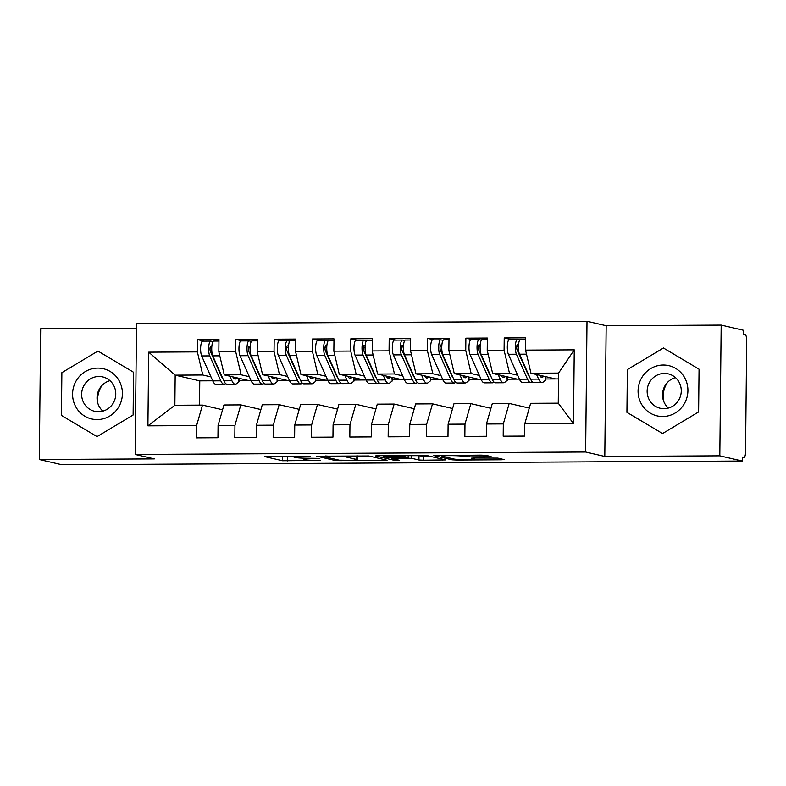 <?xml version="1.0" encoding="UTF-8"?>
<svg xmlns="http://www.w3.org/2000/svg" width="786" height="786" viewBox="0 0 786 786"><rect width="100%" height="100%" fill="white"/><g stroke="black" fill="none" stroke-linecap="round" stroke-linejoin="round"><path stroke-width="1.18" d="M310.499 456.214L264.42 456.528L282.528 460.743L320.698 460.439A12.468 0.737 -179.4 0 1 305.44 459.751L303.927 459.407A12.468 0.737 -179.4 0 1 303.504 459.211A12.468 0.737 -179.4 0 1 312.749 458.592L319.853 458.385L311.344 458.267A12.468 0.737 -179.4 0 1 296.086 457.58L294.573 457.236A12.468 0.737 -179.4 0 1 294.151 457.039A12.468 0.737 -179.4 0 1 303.396 456.42L310.499 456.214M488.214 456.764L491.103 456.578L485.886 455.33L481.12 455.123L433.823 455.556L452.058 459.82L456.833 460.036L501.232 459.79L504.131 459.604L497.862 458.11L474.086 458.002L471.197 458.199L474.371 458.965A10.424 0.619 -179.4 0 1 474.724 459.132A10.424 0.619 -179.4 0 1 465.656 459.643A10.424 0.619 -179.4 0 1 454.239 459.073L442.322 456.302A10.424 0.619 -179.4 0 1 441.968 456.145A10.424 0.619 -179.4 0 1 451.026 455.625A10.424 0.619 -179.4 0 1 462.453 456.194L469.203 456.872L488.214 456.764L488.224 455.88M136.479 328.263L40.666 328.784L39.3 459.515L61.74 464.732L742.259 461.038L742.298 457.079L743.939 457.462A5.954 1.543 89.7 0 0 744.037 457.472A5.954 1.543 89.7 0 0 745.541 451.881L746.7 340.957A5.954 1.543 89.7 0 0 745.226 334.659L743.585 334.276L743.625 330.317L721.184 325.099L606.173 325.718L587.004 321.268L585.639 451.999L604.798 456.45L719.819 455.831L742.259 461.038M39.3 459.515L154.321 458.896L135.153 454.436L585.639 451.999M368.85 455.968L316.787 456.185L335.023 460.458L339.798 460.665L387.085 460.232L368.85 455.968M378.194 455.674L427.368 455.654L445.603 459.918L423.713 460.213L418.948 459.997L411.599 458.297L394.228 458.15L391.467 458.405L399.209 460.223L393.845 460.213L375.443 455.929L378.194 455.674M587.004 321.268L136.528 323.714L135.153 454.436M212.711 380.797L199.772 380.866L175.18 375.148L148.682 352.167L147.915 425.845L196.608 425.59L196.471 437.871L217.948 437.753L218.076 425.472L234.945 425.383L234.817 437.655L256.285 437.547L256.413 425.265L273.282 425.167L273.155 437.448L294.622 437.33L294.75 425.059L311.62 424.961L311.492 437.242L332.959 437.124L333.087 424.843L349.957 424.754L349.829 437.036L371.297 436.918L371.424 424.637L388.294 424.548L388.166 436.829L409.644 436.711L409.771 424.43L426.641 424.342L426.513 436.623L447.981 436.505L448.108 424.224L464.978 424.135L464.85 436.417L486.318 436.299L486.446 424.018L503.315 423.929L503.187 436.201L524.655 436.092L524.783 423.811L530.648 403.326L558.257 403.179L558.571 373.075L530.963 373.222L555.555 378.94L545.739 378.99M148.682 352.167L197.374 351.902L202.778 375.001L210.982 376.907M204.075 341.144L197.502 339.621L197.374 351.902M197.502 339.621L218.97 339.503L218.842 351.784L235.712 351.696L241.125 374.794L249.319 376.7M242.412 340.937L235.839 339.414L235.712 351.696M235.839 339.414L257.317 339.297L257.179 351.578L274.049 351.489L279.462 374.588L287.666 376.494M280.749 340.731L274.186 339.208L274.049 351.489M274.186 339.208L295.654 339.09L295.526 351.371L312.396 351.283L317.799 374.382L326.003 376.278M319.096 340.525L312.523 339.002L312.396 351.283M312.523 339.002L333.991 338.884L333.863 351.165L350.733 351.067L356.137 374.165L364.34 376.072M357.434 340.318L350.861 338.795L350.733 351.067M350.861 338.795L372.328 338.678L372.2 350.959L389.07 350.861L394.474 373.959L402.678 375.865M395.771 340.112L389.198 338.579L389.07 350.861M389.198 338.579L410.665 338.471L410.538 350.743L427.407 350.654L432.821 373.753L441.015 375.659M434.108 339.906L427.535 338.373L427.407 350.654M427.535 338.373L449.002 338.255L448.875 350.536L465.744 350.448L471.158 373.546L479.362 375.453M472.445 339.69L465.872 338.167L465.744 350.448M465.872 338.167L487.349 338.049L487.222 350.33L504.091 350.242L509.495 373.34L517.699 375.246M510.782 339.483L504.219 337.96L504.091 350.242M504.219 337.96L525.687 337.842L525.559 350.124L574.252 349.858L573.475 423.546L524.783 423.811M529.283 408.111L509.181 403.444L492.311 403.532L486.446 424.018M503.315 423.929L509.181 403.444M558.512 378.921L555.555 378.94M525.559 350.124L530.963 373.222M558.571 373.075L574.252 349.858M490.936 408.327L470.843 403.65L453.974 403.749L448.108 424.224M464.978 424.135L470.843 403.65M519.428 379.127L507.402 379.196M509.495 373.34L492.625 373.429L517.217 379.147M487.222 350.33L492.625 373.429M452.598 408.533L432.506 403.857L415.637 403.955L409.771 424.43M426.641 424.342L432.506 403.857M481.091 379.343L469.065 379.402M471.158 373.546L454.288 373.635L478.88 379.353M448.875 350.536L454.288 373.635M414.261 408.74L394.159 404.073L377.29 404.161L371.424 424.637M388.294 424.548L394.159 404.073M442.744 379.55L430.718 379.609M432.821 373.753L415.951 373.841L440.543 379.559M410.538 350.743L415.951 373.841M375.924 408.946L355.822 404.279L338.953 404.368L333.087 424.843M349.957 424.754L355.822 404.279M404.407 379.756L392.381 379.825M394.474 373.959L377.604 374.057L402.206 379.766M372.2 350.959L377.604 374.057M337.587 409.152L317.485 404.485L300.616 404.574L294.75 425.059M311.62 424.961L317.485 404.485M366.07 379.962L354.044 380.031M356.137 374.165L339.267 374.264L363.859 379.972M333.863 351.165L339.267 374.264M299.24 409.359L279.148 404.692L262.278 404.78L256.413 425.265M273.282 425.167L279.148 404.692M327.733 380.169L315.707 380.237M317.799 374.382L300.93 374.47L325.522 380.178M295.526 351.371L300.93 374.47M260.903 409.565L240.811 404.898L223.941 404.986L218.076 425.472M234.945 425.383L240.811 404.898M289.395 380.375L277.37 380.444M279.462 374.588L262.593 374.676L287.185 380.395M257.179 351.578L262.593 374.676M222.566 409.781L202.464 405.104L174.865 405.262L147.915 425.845M196.608 425.59L202.464 405.104M251.048 380.581L239.023 380.65M241.125 374.794L224.256 374.883L248.848 380.601M218.842 351.784L224.256 374.883M719.819 455.831L721.184 325.099M133.561 372.259L97.945 351.067L61.868 372.652L61.426 415.421L97.042 436.613L133.119 415.028L133.561 372.259L133.119 415.028L97.042 436.613L61.426 415.421L61.868 372.652L97.945 351.067L133.561 372.259M606.173 325.718L604.798 456.45M627.366 369.587L626.923 412.355L662.549 433.548L698.616 411.962L699.059 369.194L663.443 348.002L627.366 369.587L663.443 348.002L699.059 369.194L698.616 411.962L662.549 433.548L626.923 412.355L627.366 369.587M202.778 375.001L175.18 375.148L174.865 405.262M199.772 380.866L199.516 405.124M573.475 423.546L558.257 403.179M280.121 456.214L294.151 456.951M357.257 456.617L371.306 456.538M325.227 456.302L323.292 456.479L339.188 460.174L347.982 460.291A12.468 0.737 -179.4 0 0 357.227 459.672A12.468 0.737 -179.4 0 0 356.805 459.476L345.938 456.951A12.468 0.737 -179.4 0 0 330.68 456.273L325.227 455.968M429.824 456.224L423.752 456.253L423.713 460.213M416.541 455.467L423.752 456.253M403.984 456.528A10.424 0.619 -179.4 0 0 392.558 455.949A10.424 0.619 -179.4 0 0 383.499 456.47A10.424 0.619 -179.4 0 0 383.853 456.637L388.048 457.609L405.429 457.757L408.317 457.56L403.984 456.528L403.994 455.536M222.87 378.567A19.846 5.129 -90.3 0 1 221.456 376.376L210.363 351.44A2.78 0.717 -90.3 0 1 210 348.886A2.78 0.717 -90.3 0 1 210.697 346.272A2.78 0.717 -90.3 0 1 210.736 346.272L211.827 346.498M202.739 341.163A7.939 2.053 89.7 0 0 202.621 341.153A7.939 2.053 89.7 0 0 200.617 348.62A7.939 2.053 89.7 0 0 201.658 355.94L212.751 380.866A25.005 6.455 89.7 0 0 216.042 384.315L224.098 384.266A25.005 6.455 -90.3 0 1 220.797 380.827L209.715 355.891A7.939 2.053 -90.3 0 1 208.663 348.571A7.939 2.053 -90.3 0 1 210.668 341.114A7.939 2.053 -90.3 0 1 210.786 341.124L213.026 341.596M229.885 376.189L231.919 380.768A25.005 6.455 89.7 0 0 235.22 384.207L227.164 384.256A25.005 6.455 -90.3 0 1 223.863 380.807L212.78 355.881A7.939 2.053 -90.3 0 1 211.729 348.562A7.939 2.053 -90.3 0 1 213.743 341.095A7.939 2.053 -90.3 0 1 213.851 341.104M232.833 376.877A19.846 5.129 89.7 0 0 235.191 379.049A19.846 5.129 89.7 0 0 236.203 378.646L237.166 377.879M225.641 383.558L225.376 383.765A25.005 6.455 -90.3 0 1 224.098 384.266M238.885 378.282L239.072 381.446A7.939 1.523 176.7 0 1 238.816 381.858L238.61 378.223M235.22 384.207A25.005 6.455 89.7 0 0 236.498 383.706L238.816 381.858M211.739 348.277A6.75 1.739 89.7 0 0 211.493 348.159L210.059 347.864M261.207 378.361A19.846 5.129 -90.3 0 1 259.793 376.17L248.7 351.234A2.78 0.717 -90.3 0 1 248.337 348.679A2.78 0.717 -90.3 0 1 249.034 346.066A2.78 0.717 -90.3 0 1 249.074 346.066L250.164 346.292M241.076 340.957A7.939 2.053 89.7 0 0 240.958 340.947A7.939 2.053 89.7 0 0 238.954 348.414A7.939 2.053 89.7 0 0 239.995 355.734L251.088 380.66A25.005 6.455 89.7 0 0 254.389 384.108L262.436 384.059A25.005 6.455 -90.3 0 1 259.134 380.62L248.052 355.685A7.939 2.053 -90.3 0 1 247.001 348.365A7.939 2.053 -90.3 0 1 249.015 340.908A7.939 2.053 -90.3 0 1 249.123 340.918L251.373 341.389M268.223 375.983L270.256 380.552A25.005 6.455 89.7 0 0 273.557 384L265.501 384.049A25.005 6.455 -90.3 0 1 262.2 380.601L251.117 355.665A7.939 2.053 -90.3 0 1 250.076 348.345A7.939 2.053 -90.3 0 1 252.08 340.888A7.939 2.053 -90.3 0 1 252.188 340.898M271.18 376.671A19.846 5.129 89.7 0 0 273.528 378.842A19.846 5.129 89.7 0 0 274.54 378.439L275.503 377.673M263.978 383.352L263.723 383.558A25.005 6.455 -90.3 0 1 262.436 384.059M277.232 378.076L277.409 381.239A7.939 1.523 176.7 0 1 277.153 381.652L276.947 378.007M273.557 384A25.005 6.455 89.7 0 0 274.835 383.499L277.153 381.652M250.076 348.07A6.75 1.739 89.7 0 0 249.84 347.952L248.396 347.648M299.545 378.154A19.846 5.129 -90.3 0 1 298.13 375.963L287.037 351.028A2.78 0.717 -90.3 0 1 286.674 348.463A2.78 0.717 -90.3 0 1 287.381 345.86A2.78 0.717 -90.3 0 1 287.421 345.86L288.501 346.086M279.413 340.751A7.939 2.053 89.7 0 0 279.295 340.741A7.939 2.053 89.7 0 0 277.291 348.198A7.939 2.053 89.7 0 0 278.332 355.518L289.425 380.453A25.005 6.455 89.7 0 0 292.726 383.902L300.773 383.853A25.005 6.455 -90.3 0 1 297.472 380.404L286.389 355.478A7.939 2.053 -90.3 0 1 285.347 348.159A7.939 2.053 -90.3 0 1 287.352 340.702A7.939 2.053 -90.3 0 1 287.46 340.711L289.71 341.173M306.56 375.777L308.593 380.345A25.005 6.455 89.7 0 0 311.895 383.794L303.838 383.833A25.005 6.455 -90.3 0 1 300.547 380.395L289.454 355.459A7.939 2.053 -90.3 0 1 288.413 348.139A7.939 2.053 -90.3 0 1 290.417 340.682A7.939 2.053 -90.3 0 1 290.535 340.692M309.517 376.465A19.846 5.129 89.7 0 0 311.865 378.636A19.846 5.129 89.7 0 0 312.887 378.233L313.84 377.467M302.315 383.146L302.06 383.352A25.005 6.455 -90.3 0 1 300.773 383.853M315.569 377.87L315.746 381.023A7.939 1.523 176.7 0 1 315.491 381.446L315.284 377.801M311.895 383.794A25.005 6.455 89.7 0 0 313.172 383.283L315.491 381.446M288.413 347.854A6.75 1.739 89.7 0 0 288.177 347.746L286.743 347.441M337.892 377.948A19.846 5.129 -90.3 0 1 336.467 375.757L325.384 350.821A2.78 0.717 -90.3 0 1 325.011 348.257A2.78 0.717 -90.3 0 1 325.718 345.653A2.78 0.717 -90.3 0 1 325.758 345.653L326.838 345.879M317.75 340.544A7.939 2.053 89.7 0 0 317.642 340.535A7.939 2.053 89.7 0 0 315.628 347.992A7.939 2.053 89.7 0 0 316.679 355.311L327.762 380.247A25.005 6.455 89.7 0 0 331.063 383.686L339.11 383.647A25.005 6.455 -90.3 0 1 335.819 380.198L324.726 355.272A7.939 2.053 -90.3 0 1 323.685 347.952A7.939 2.053 -90.3 0 1 325.689 340.485A7.939 2.053 -90.3 0 1 325.807 340.505L328.047 340.967M344.897 375.57L346.931 380.139A25.005 6.455 89.7 0 0 350.232 383.588L342.185 383.627A25.005 6.455 -90.3 0 1 338.884 380.188L327.791 355.252A7.939 2.053 -90.3 0 1 326.75 347.933A7.939 2.053 -90.3 0 1 328.754 340.476A7.939 2.053 -90.3 0 1 328.872 340.485M347.854 376.258A19.846 5.129 89.7 0 0 350.202 378.43A19.846 5.129 89.7 0 0 351.224 378.027L352.187 377.26M340.652 382.929L340.397 383.136A25.005 6.455 -90.3 0 1 339.11 383.647M353.906 377.663L354.093 380.817A7.939 1.523 176.7 0 1 353.838 381.239L353.621 377.594M350.232 383.588A25.005 6.455 89.7 0 0 351.519 383.077L353.838 381.239M326.75 347.648A6.75 1.739 89.7 0 0 326.514 347.54L325.08 347.235M376.229 377.742A19.846 5.129 -90.3 0 1 374.804 375.541L363.721 350.615A2.78 0.717 -90.3 0 1 363.358 348.051A2.78 0.717 -90.3 0 1 364.056 345.437A2.78 0.717 -90.3 0 1 364.095 345.447L365.185 345.673M356.087 340.338A7.939 2.053 89.7 0 0 355.979 340.328A7.939 2.053 89.7 0 0 353.965 347.785A7.939 2.053 89.7 0 0 355.017 355.105L366.099 380.041A25.005 6.455 89.7 0 0 369.4 383.48L377.457 383.44A25.005 6.455 -90.3 0 1 374.156 379.992L363.063 355.066A7.939 2.053 -90.3 0 1 362.022 347.746A7.939 2.053 -90.3 0 1 364.026 340.279A7.939 2.053 -90.3 0 1 364.144 340.289L366.384 340.76M383.244 375.364L385.268 379.933A25.005 6.455 89.7 0 0 388.569 383.381L380.522 383.421A25.005 6.455 -90.3 0 1 377.221 379.972L366.129 355.046A7.939 2.053 -90.3 0 1 365.087 347.726A7.939 2.053 -90.3 0 1 367.091 340.269A7.939 2.053 -90.3 0 1 367.209 340.279M386.191 376.052A19.846 5.129 89.7 0 0 388.539 378.223A19.846 5.129 89.7 0 0 389.561 377.82L390.524 377.054M378.99 382.723L378.734 382.929A25.005 6.455 -90.3 0 1 377.457 383.44M392.243 377.457L392.43 380.611A7.939 1.523 176.7 0 1 392.175 381.033L391.959 377.388M388.569 383.381A25.005 6.455 89.7 0 0 389.856 382.87L392.175 381.033M365.097 347.441A6.75 1.739 89.7 0 0 364.851 347.324L363.417 347.029M97.857 403.395A24.808 23.914 103.1 0 1 102.033 385.425M97.759 368.094A25.8 24.877 -76.9 0 0 72.577 393.973A25.8 24.877 -76.9 0 0 97.218 419.586A25.8 24.877 -76.9 0 0 122.41 393.707A25.8 24.877 -76.9 0 0 97.759 368.094M98.889 376.494A17.665 17.027 -76.9 0 0 81.773 392.224A17.665 17.027 -76.9 0 0 94.713 411.324A17.665 17.027 -76.9 0 0 98.525 411.746A17.665 17.027 -76.9 0 0 115.64 396.016A17.665 17.027 -76.9 0 0 102.701 376.916A17.665 17.027 -76.9 0 0 98.889 376.494M102.858 411.147A17.665 17.027 103.1 0 1 97.503 393.845A17.665 17.027 103.1 0 1 109.942 380.67M663.364 400.329A24.808 23.914 103.1 0 1 667.53 382.36M663.266 365.028A25.8 24.877 -76.9 0 0 638.075 390.907A25.8 24.877 -76.9 0 0 662.726 416.521A25.8 24.877 -76.9 0 0 687.917 390.642A25.8 24.877 -76.9 0 0 663.266 365.028M664.386 373.429A17.665 17.027 -76.9 0 0 647.271 389.168A17.665 17.027 -76.9 0 0 660.211 408.258A17.665 17.027 -76.9 0 0 664.023 408.691A17.665 17.027 -76.9 0 0 681.138 392.951A17.665 17.027 -76.9 0 0 668.198 373.851A17.665 17.027 -76.9 0 0 664.386 373.429M668.355 408.081A17.665 17.027 103.1 0 1 663.011 390.78A17.665 17.027 103.1 0 1 675.439 377.604M414.566 377.526A19.846 5.129 -90.3 0 1 413.141 375.335L402.059 350.409A2.78 0.717 -90.3 0 1 401.695 347.844A2.78 0.717 -90.3 0 1 402.393 345.231A2.78 0.717 -90.3 0 1 402.432 345.241L403.523 345.467M394.425 340.132A7.939 2.053 89.7 0 0 394.317 340.122A7.939 2.053 89.7 0 0 392.312 347.579A7.939 2.053 89.7 0 0 393.354 354.899L404.446 379.825A25.005 6.455 89.7 0 0 407.738 383.273L415.794 383.234A25.005 6.455 -90.3 0 1 412.493 379.785L401.4 354.859A7.939 2.053 -90.3 0 1 400.359 347.54A7.939 2.053 -90.3 0 1 402.363 340.073A7.939 2.053 -90.3 0 1 402.481 340.083L404.721 340.554M421.581 375.158L423.615 379.726A25.005 6.455 89.7 0 0 426.906 383.175L418.859 383.214A25.005 6.455 -90.3 0 1 415.558 379.766L404.476 354.84A7.939 2.053 -90.3 0 1 403.424 347.52A7.939 2.053 -90.3 0 1 405.438 340.053A7.939 2.053 -90.3 0 1 405.547 340.073M424.528 375.836A19.846 5.129 89.7 0 0 426.886 378.007A19.846 5.129 89.7 0 0 427.898 377.604L428.861 376.848M417.337 382.517L417.071 382.723A25.005 6.455 -90.3 0 1 415.794 383.234M430.581 377.251L430.767 380.404A7.939 1.523 176.7 0 1 430.512 380.817L430.296 377.182M426.906 383.175A25.005 6.455 89.7 0 0 428.193 382.664L430.512 380.817M403.434 347.235A6.75 1.739 89.7 0 0 403.189 347.117L401.754 346.822M452.903 377.319A19.846 5.129 -90.3 0 1 451.488 375.128L440.396 350.202A2.78 0.717 -90.3 0 1 440.032 347.638A2.78 0.717 -90.3 0 1 440.73 345.025A2.78 0.717 -90.3 0 1 440.769 345.034L441.86 345.26M432.772 339.925A7.939 2.053 89.7 0 0 432.654 339.906A7.939 2.053 89.7 0 0 430.649 347.373A7.939 2.053 89.7 0 0 431.691 354.692L442.783 379.618A25.005 6.455 89.7 0 0 446.084 383.067L454.131 383.028A25.005 6.455 -90.3 0 1 450.83 379.579L439.747 354.643A7.939 2.053 -90.3 0 1 438.696 347.324A7.939 2.053 -90.3 0 1 440.71 339.866A7.939 2.053 -90.3 0 1 440.818 339.876L443.068 340.348M459.918 374.942L461.952 379.52A25.005 6.455 89.7 0 0 465.253 382.959L457.197 383.008A25.005 6.455 -90.3 0 1 453.895 379.559L442.813 354.633A7.939 2.053 -90.3 0 1 441.761 347.314A7.939 2.053 -90.3 0 1 443.776 339.847A7.939 2.053 -90.3 0 1 443.884 339.857M462.875 375.629A19.846 5.129 89.7 0 0 465.224 377.801A19.846 5.129 89.7 0 0 466.236 377.398L467.198 376.641M455.674 382.31L455.418 382.517A25.005 6.455 -90.3 0 1 454.131 383.028M468.928 377.034L469.104 380.198A7.939 1.523 176.7 0 1 468.849 380.611L468.643 376.975M465.253 382.959A25.005 6.455 89.7 0 0 466.53 382.458L468.849 380.611M441.771 347.029A6.75 1.739 89.7 0 0 441.536 346.911L440.091 346.616M491.24 377.113A19.846 5.129 -90.3 0 1 489.825 374.922L478.733 349.996A2.78 0.717 -90.3 0 1 478.369 347.432A2.78 0.717 -90.3 0 1 479.077 344.818A2.78 0.717 -90.3 0 1 479.116 344.818L480.197 345.044M471.109 339.709A7.939 2.053 89.7 0 0 470.991 339.699A7.939 2.053 89.7 0 0 468.987 347.166A7.939 2.053 89.7 0 0 470.028 354.486L481.12 379.412A25.005 6.455 89.7 0 0 484.422 382.861L492.468 382.811A25.005 6.455 -90.3 0 1 489.167 379.373L478.085 354.437A7.939 2.053 -90.3 0 1 477.033 347.117A7.939 2.053 -90.3 0 1 479.047 339.66A7.939 2.053 -90.3 0 1 479.155 339.67L481.405 340.142M498.255 374.735L500.289 379.314A25.005 6.455 89.7 0 0 503.59 382.753L495.534 382.802A25.005 6.455 -90.3 0 1 492.242 379.353L481.15 354.427A7.939 2.053 -90.3 0 1 480.108 347.107A7.939 2.053 -90.3 0 1 482.113 339.64A7.939 2.053 -90.3 0 1 482.221 339.65M501.213 375.423A19.846 5.129 89.7 0 0 503.561 377.594A19.846 5.129 89.7 0 0 504.583 377.192L505.536 376.425M494.011 382.104L493.755 382.31A25.005 6.455 -90.3 0 1 492.468 382.811M507.265 376.828L507.442 379.992A7.939 1.523 176.7 0 1 507.186 380.404L506.98 376.769M503.59 382.753A25.005 6.455 89.7 0 0 504.867 382.251L507.186 380.404M480.108 346.822A6.75 1.739 89.7 0 0 479.873 346.705L478.428 346.41M529.577 376.907A19.846 5.129 -90.3 0 1 528.163 374.716L517.07 349.78A2.78 0.717 -90.3 0 1 516.707 347.225A2.78 0.717 -90.3 0 1 517.414 344.612A2.78 0.717 -90.3 0 1 517.453 344.612L518.534 344.838M509.446 339.503A7.939 2.053 89.7 0 0 509.328 339.493A7.939 2.053 89.7 0 0 507.324 346.96A7.939 2.053 89.7 0 0 508.375 354.28L519.458 379.206A25.005 6.455 89.7 0 0 522.759 382.654L530.805 382.605A25.005 6.455 -90.3 0 1 527.514 379.166L516.422 354.231A7.939 2.053 -90.3 0 1 515.38 346.911A7.939 2.053 -90.3 0 1 517.385 339.454A7.939 2.053 -90.3 0 1 517.493 339.464L519.743 339.935M536.592 374.529L538.626 379.098A25.005 6.455 89.7 0 0 541.927 382.546L533.881 382.595A25.005 6.455 -90.3 0 1 530.579 379.147L519.487 354.211A7.939 2.053 -90.3 0 1 518.446 346.891A7.939 2.053 -90.3 0 1 520.45 339.434A7.939 2.053 -90.3 0 1 520.568 339.444M539.55 375.217A19.846 5.129 89.7 0 0 541.898 377.388A19.846 5.129 89.7 0 0 542.92 376.985L543.883 376.219M532.348 381.898L532.093 382.104A25.005 6.455 -90.3 0 1 530.805 382.605M545.602 376.622L545.789 379.785A7.939 1.523 176.7 0 1 545.523 380.198L545.317 376.553M541.927 382.546A25.005 6.455 89.7 0 0 543.214 382.045L545.523 380.198M518.446 346.616A6.75 1.739 89.7 0 0 518.21 346.498L516.775 346.194M742.298 457.472L743.939 457.462M287.342 456.99L287.293 460.95M282.567 456.774L282.528 460.743M384.207 459.535L384.197 460.429M335.042 459.211L335.023 460.458M356.844 455.792L356.805 459.476M345.958 455.851L345.938 456.951M442.724 459.221L442.715 460.115M418.987 456.037L418.948 459.997M411.628 455.497L411.599 458.297M393.855 458.955L393.845 460.213M408.199 455.516L408.18 457.501M469.222 455.182L469.203 456.872M464.457 455.212L464.438 456.656M462.463 455.222L462.453 456.194M474.38 458.002L474.371 458.965M501.242 458.906L501.232 459.79M456.833 459.378L456.833 460.036M452.078 458.572L452.058 459.82M234.169 378.656L236.203 378.646M223.863 380.807L231.919 380.768M212.78 355.881L219.795 355.842M212.751 380.866L220.797 380.827M201.658 355.94L209.715 355.891M272.506 378.449L274.54 378.439M262.2 380.601L270.256 380.552M251.117 355.665L258.132 355.636M251.088 380.66L259.134 380.62M239.995 355.734L248.052 355.685M310.843 378.243L312.887 378.233M300.547 380.395L308.593 380.345M289.454 355.459L296.469 355.419M289.425 380.453L297.472 380.404M278.332 355.518L286.389 355.478M349.18 378.037L351.224 378.027M338.884 380.188L346.931 380.139M327.791 355.252L334.807 355.213M327.762 380.247L335.819 380.198M316.679 355.311L324.726 355.272M387.518 377.83L389.561 377.82M377.221 379.972L385.268 379.933M366.129 355.046L373.154 355.007M366.099 380.041L374.156 379.992M355.017 355.105L363.063 355.066M425.865 377.624L427.898 377.604M415.558 379.766L423.615 379.726M404.476 354.84L411.491 354.8M404.446 379.825L412.493 379.785M393.354 354.899L401.4 354.859M464.202 377.408L466.236 377.398M453.895 379.559L461.952 379.52M442.813 354.633L449.828 354.594M442.783 379.618L450.83 379.579M431.691 354.692L439.747 354.643M502.539 377.201L504.583 377.192M492.242 379.353L500.289 379.314M481.15 354.427L488.165 354.388M481.12 379.412L489.167 379.373M470.028 354.486L478.085 354.437M540.876 376.995L542.92 376.985M530.579 379.147L538.626 379.098M519.487 354.211L526.502 354.181M519.458 379.206L527.514 379.166M508.375 354.28L516.422 354.231M742.298 457.481L744.037 457.472M294.161 456.135L294.151 457.039M303.514 458.159L303.504 459.211M357.266 455.792L357.227 459.672M391.34 457.816L391.34 458.346M383.509 455.644L383.499 456.47M408.337 455.516L408.317 457.56M441.968 455.33L441.968 456.145M474.734 458.002L474.724 459.132M202.621 341.153L210.668 341.114M213.743 341.095L218.96 341.065M240.958 340.947L249.015 340.908M252.08 340.888L257.297 340.859M279.295 340.741L287.352 340.702M290.417 340.682L295.634 340.652M317.642 340.535L325.689 340.485M328.754 340.476L333.971 340.446M355.979 340.328L364.026 340.279M367.091 340.269L372.309 340.24M394.317 340.122L402.363 340.073M405.438 340.053L410.656 340.033M432.654 339.906L440.71 339.866M443.776 339.847L448.993 339.817M470.991 339.699L479.047 339.66M482.113 339.64L487.33 339.611M509.328 339.493L517.385 339.454M520.45 339.434L525.667 339.405"/></g></svg>
